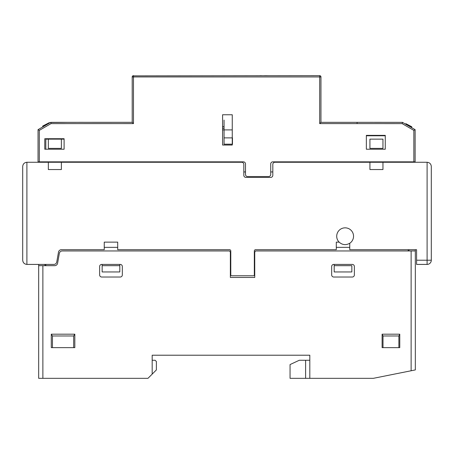 <?xml version="1.0" encoding="UTF-8"?>
<svg xmlns="http://www.w3.org/2000/svg" width="454" height="454" viewBox="0 0 454 454"><rect width="100%" height="100%" fill="white"/><g stroke="black" fill="none" stroke-linecap="round" stroke-linejoin="round"><path stroke-width="0.68" d="M309.815 360.255L305.61 360.255L305.61 378.335L373.29 378.335L411.12 370.765L411.12 250.96L255.471 250.96L254.745 252.22L254.745 277.445L230.365 277.445L230.365 252.22L229.633 250.96L62.232 250.96A2.945 2.945 0 0 0 59.338 253.394L57.601 263.241A2.945 2.945 0 0 1 54.701 265.675L42.88 265.675L42.88 378.335L147.97 378.335L152.175 374.13L152.175 355.215L309.815 355.215L309.815 378.335L309.815 355.215L309.815 360.255L309.815 355.215L296.36 355.215M99.63 266.515A2.1 2.1 0 0 1 101.73 264.415L120.225 264.415A2.1 2.1 0 0 1 122.33 266.515L122.33 274.92A2.1 2.1 0 0 1 120.225 277.025L101.73 277.025A2.1 2.1 0 0 1 99.63 274.92L99.63 266.515M333.775 277.025A2.1 2.1 0 0 1 331.67 274.92L331.67 266.515A2.1 2.1 0 0 1 333.775 264.415L352.27 264.415A2.1 2.1 0 0 1 354.37 266.515L354.37 274.92A2.1 2.1 0 0 1 352.27 277.025L333.775 277.025M74.825 347.645L51.285 347.645L51.285 334.195L74.825 334.195L74.825 347.645L72.81 347.645M399.77 347.645L382.115 347.645L382.115 334.195L399.77 334.195L399.77 347.645L398.203 347.645M305.61 378.335L290.055 378.335L290.055 364.568L299.305 360.255L305.61 360.255M411.12 370.765L415.325 369.925L415.325 250.96L411.12 250.96M373.29 378.335L409.02 371.185M42.88 378.335L38.675 378.335L38.675 265.675L42.88 265.675M152.175 374.13L156.38 369.925L156.38 361.52L155.115 360.255L152.175 360.255M51.285 347.645L52.448 347.645L52.448 335.983L51.285 334.195M53.3 347.645L52.448 347.645M74.825 334.195L73.662 335.983L73.662 347.645M52.448 335.983L73.662 335.983M382.115 347.645L383.011 347.645L383.011 335.983L382.115 334.195M383.687 347.645L383.011 347.645M399.77 334.195L398.879 335.983L398.879 347.645M383.011 335.983L398.879 335.983M339.121 242.135C342.395 245.007 345.937 245.387 349.75 243.27A8.405 8.405 0 0 0 345.125 227.84A8.405 8.405 0 0 0 339.121 242.135L336.295 242.135L336.295 249.7L255.585 249.7A1.26 1.26 0 0 0 254.325 250.96L254.325 274.92A0.84 0.84 0 0 1 253.485 275.765L231.625 275.765A0.84 0.84 0 0 1 230.785 274.92L230.785 250.96A1.26 1.26 0 0 0 229.52 249.7L117.705 249.7L117.705 242.135L104.25 242.135L104.25 249.7L61.392 249.7A2.945 2.945 0 0 0 58.498 252.129L56.756 261.981A2.945 2.945 0 0 1 53.861 264.415L26.905 264.415C24.368 264.143 22.967 262.747 22.7 260.21L22.7 166.465C22.967 163.934 24.368 162.532 26.905 162.265L48.345 162.265L48.345 169.546L61.375 169.546L61.375 162.265L241.715 162.265A2.1 2.1 0 0 1 243.815 164.365L243.815 175.295A2.1 2.1 0 0 0 245.915 177.395L270.72 177.395A2.1 2.1 0 0 0 272.82 175.295L272.82 164.365A2.1 2.1 0 0 1 274.92 162.265L369.925 162.265L369.925 169.546L382.955 169.546L382.955 162.265L427.095 162.265C429.632 162.532 431.033 163.934 431.3 166.465L431.3 260.21L427.095 260.21L427.095 264.415L416.585 264.415L416.585 249.7L415.325 249.7L415.325 250.96M44.98 265.675L44.98 264.415M38.675 264.415L38.675 265.675M427.095 162.265L427.095 260.21L416.585 260.21L416.585 249.7L349.75 249.7L349.75 243.27M349.75 249.7L409.02 249.7L409.02 250.96M382.955 162.265L369.925 162.265M61.375 162.265L48.345 162.265M61.392 249.7L104.25 249.7M104.25 247.351L117.705 247.351M117.705 249.7L229.52 249.7M230.785 250.96L230.785 274.92M255.585 249.7L336.295 249.7M336.295 247.351L349.75 247.351M102.15 271.952L102.15 264.415L102.15 271.952L119.805 271.952L119.805 265.675L102.15 265.675M351.85 271.952L334.195 271.952L334.195 265.675L351.85 265.675L351.85 271.952L351.85 265.675M45.82 264.415L45.82 265.675M408.18 250.96L408.18 249.7M427.095 264.415A4.205 4.205 0 0 0 431.3 260.21M369.925 139.145L382.955 139.145L382.955 148.39L369.925 148.39L369.925 139.145M363.62 161.845L363.62 162.265M408.18 162.265L408.18 161.845M385.27 135.78L366.355 135.78M45.82 149.23L45.82 139.145L48.345 139.145L48.345 148.39L61.375 148.39L61.375 139.145L64.105 139.145M45.82 162.265L45.82 161.845M119.805 265.675L119.805 264.415L102.15 264.415M351.85 264.415L334.195 264.415L334.195 265.675M222.585 128.215L224.055 128.215L224.055 126.57A105458.338 105458.338 0 0 0 222.585 126.57M232.465 144.185L232.465 137.88L224.055 137.88L224.055 144.185L232.465 144.185M61.375 139.145L48.345 139.145L48.345 148.39M415.325 249.7L416.585 249.7M22.7 260.21L22.7 166.465M224.055 120.094L224.055 137.88M416.585 260.21L416.585 264.415M409.65 161.845L409.65 162.265M360.419 162.265L360.419 161.845M402.641 122.449L415.115 129.651L415.115 162.265M272.82 171.935L270.72 171.935M243.815 171.935L245.495 171.935L245.495 163.945L245.495 174.455A2.1 2.1 0 0 0 247.6 176.555L268.615 176.555A2.1 2.1 0 0 0 270.72 174.455L270.72 163.945A2.1 2.1 0 0 1 272.82 161.845L415.115 161.845M385.27 135.36L385.27 149.23L366.355 149.23L366.355 135.36L385.27 135.36M85.965 162.265L85.965 161.845L243.395 161.845A2.1 2.1 0 0 1 245.495 163.945M368.347 122.336L402.488 122.359L415.115 129.651L413.855 130.377L402.148 123.619L319.69 123.596L320.955 122.336L357.105 122.336L357.105 123.596M409.122 125.378L407.743 124.663A707.485 707.485 0 0 0 407.244 124.402L406.495 124.01L406.744 124.816M410.751 126.235L410.376 126.036L410.376 126.916L411.125 127.347M402.148 123.619L402.533 122.387M402.488 122.359A105462.537 105462.537 0 0 0 357.105 122.336A105462.537 105462.537 0 0 1 402.488 122.359L402.692 122.478M44.77 138.72L64.105 138.72L64.105 149.23L44.77 149.23L44.77 138.72M222.585 114.76L232.255 114.76L232.255 145.03L222.585 145.03L222.585 114.76L232.255 114.76M38.045 162.265L38.045 161.845L243.395 161.845M47.67 139.145L47.67 138.72M222.585 129.901L232.255 129.901M387.886 122.336L397.239 122.342L387.886 122.336M48.351 123.142L46.473 124.112A707.485 707.485 0 0 0 46.223 124.243L45.343 124.697A707.485 707.485 0 0 0 44.844 124.958L44.095 125.349A707.485 707.485 0 0 0 43.465 125.679A707.485 707.485 0 0 0 42.71 126.076L42.71 126.955L38.045 129.651L50.672 122.359L85 122.336A105462.532 105462.532 0 0 1 132.205 122.33A105462.532 105462.532 0 0 0 50.672 122.359L51.2 123.619M50.627 122.387L48.601 123.556M411.755 127.71L411.755 126.762A707.485 707.485 0 0 0 411.625 126.694L410.376 126.036A707.485 707.485 0 0 0 410.127 125.906L407.998 124.788M405.995 124.385L405.995 123.749A707.485 707.485 0 0 0 405.87 123.687L405.87 124.311M406.495 124.01L405.87 123.687M407.244 125.105L407.244 124.402L406.744 124.141M411.755 126.762L411.625 127.636M411.375 126.564L411.375 127.495M410.876 126.297L410.876 127.205M410.127 125.906L410.127 126.768M409.621 125.639L409.621 126.479M409.247 125.446L409.247 126.263M408.872 125.247L408.872 126.047M408.623 125.117L408.623 125.9M408.248 124.918L408.248 125.684M407.743 124.663L407.743 125.395M406.869 124.203L406.869 124.89M406.245 123.88L406.245 124.527M374.272 122.33L384.033 122.336M222.585 145.03L232.255 145.03M38.045 161.845L38.045 129.651L39.305 130.377L39.305 161.845M83.74 123.602L133.47 123.59L132.205 122.33L132.205 76.93L133.47 76.93L133.47 123.59L51.013 123.619L39.305 130.377M132.784 75.869L319.69 75.665L319.69 76.93L320.955 76.93L320.955 122.336M43.93 162.265L43.93 161.845M84.796 122.336L78.831 122.33L84.796 122.336M69.462 122.336L50.468 122.478M65.053 122.336L55.904 122.342L65.053 122.336M84.96 122.336L78.831 122.33M42.71 126.955L48.351 123.698M47.596 124.135L49.35 123.125L49.35 122.625A707.485 707.485 0 0 0 48.975 122.818L48.975 123.34M44.22 126.087L44.594 125.872M46.847 124.566L47.222 123.721L46.473 124.788L46.223 124.243L46.223 124.929M45.343 124.697L45.343 125.435L45.843 125.145L45.843 124.436M319.69 123.596L319.69 76.93L133.47 76.93L133.47 75.665A1.26 1.26 0 0 0 132.205 76.93L132.284 76.493M266.402 75.665L267.048 75.665M259.989 75.665L261.425 75.665M264.71 75.665L265.618 75.665M320.955 76.93A1.26 1.26 0 0 0 319.69 75.665M44.844 125.724L44.844 124.958L43.334 125.747M45.718 124.498L46.569 124.061M49.35 122.625L47.976 123.335A707.485 707.485 0 0 0 47.721 123.465L47.721 124.061M43.465 125.679L43.465 126.518M43.59 126.45L43.59 125.61L43.839 126.303M49.225 122.694L49.225 123.193M48.476 123.079L48.476 123.63M47.222 123.721L47.976 123.335L47.976 123.919M44.095 126.161L44.095 125.349L44.469 125.151L44.469 125.94M46.597 124.044L46.223 124.243M26.905 264.415L26.905 162.265M413.855 161.845L413.855 130.377M395.326 122.342L376.536 122.33M372.967 122.33L369.919 122.33M83.252 122.33L79.291 122.33M81.624 122.33L80.42 122.33M80.375 122.33L79.297 122.33M70.109 122.336L56.114 122.342L70.109 122.336"/></g></svg>
